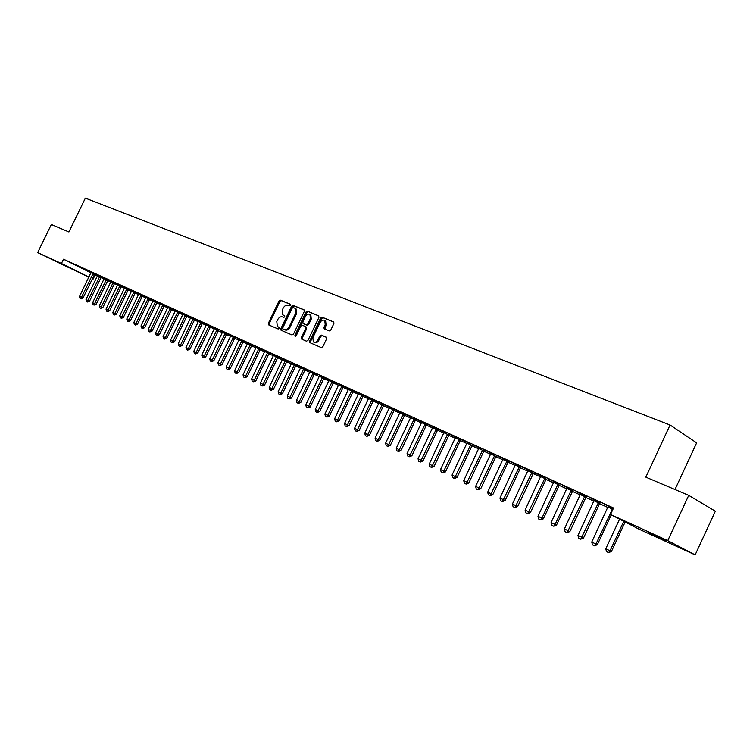 <?xml version="1.0" encoding="UTF-8"?>
<svg xmlns="http://www.w3.org/2000/svg" width="753" height="753" viewBox="0 0 753 753"><rect width="100%" height="100%" fill="white"/><g stroke="black" fill="none" stroke-linecap="round" stroke-linejoin="round"><path stroke-width="1.13" d="M290.291 305.238L290.074 304.099L280.474 300.183L278.986 301.049L268.36 323.272L268.652 324.891L278.168 328.995L279.222 328.393L279.099 327.31L277.33 326.473L276.784 321.512L277.678 319.649C279.005 317.314 280.596 316.401 282.46 316.891L283.712 317.418L284.756 316.815L284.653 315.742L282.789 314.858L282.309 309.972L283.194 308.109C284.521 305.774 286.121 304.852 287.994 305.332L289.237 305.84L290.291 305.238M666.16 541.134L648.248 532.559L666.16 541.134M68.89 267.682L54.16 260.557L68.89 267.682M329.212 330.915L330.793 330.03L333.89 323.526L333.748 321.983L322.162 317.211L320.609 318.095L309.662 341.034L309.841 342.634L321.267 347.585L322.849 346.709L326.586 338.85L326.416 337.269L321.371 335.104L319.799 335.979L317.954 339.857C316.589 342.126 315.055 342.822 313.342 341.937L312.853 337.683L320.072 322.557C321.484 320.223 323.065 319.545 324.797 320.524L325.192 324.675L323.988 327.207L324.148 328.769L329.212 330.915M610.532 514.478L667.751 540.635L695.151 554.886L638.977 529.152L610.532 514.478L613.544 507.993L63.506 259.211L61.435 263.484L88.92 277.019M88.854 277.132L37.65 252.613L51.336 224.479L68.918 231.952L85.362 198.114L670.066 425.012L645.829 477.138L688.731 495.37L667.751 540.635M37.65 252.613L61.435 263.484M304.316 311.422L303.986 309.784L293.105 305.341L291.599 306.217L280.869 328.656L281.038 330.219L291.966 334.944L293.491 334.078L304.316 311.422M307.478 311.205L318.594 315.752L318.933 317.408L308.005 340.328L306.452 341.194L301.567 339.057L301.388 337.476L305.803 328.223L305.464 326.567L302.339 325.249L300.805 326.124L296.221 335.716L295.054 336.262L294.922 335.16L305.944 312.09L307.478 311.205L318.924 316.015M674.989 489.525L696.638 442.858L670.066 425.012M590.07 497.789L600.565 502.675L590.07 497.789M612.961 509.254L607.878 507.089M562.312 485.224L572.544 489.996L562.312 485.224M586.088 497.206L580.299 494.58M535.496 473.091L545.473 477.741L535.496 473.091M559.3 485.064L553.634 482.494M509.574 461.363L519.316 465.9L509.574 461.363M527.862 470.681L512.426 504.011L517.669 506.515L533.463 473.223L527.844 470.804M533.388 473.317L535.439 474.249L533.453 473.223M484.499 450.012L494.015 454.454L484.499 450.012M508.313 461.956L502.882 459.49M460.234 439.037L469.533 443.366L460.234 439.037M484.038 450.943L478.72 448.524M436.74 428.401L445.823 432.636L436.74 428.401M460.516 440.289L455.311 437.917M413.99 418.103L422.866 422.245L413.99 418.103M437.728 429.954L432.617 427.629M391.927 408.117L400.615 412.173L391.927 408.117M415.628 419.939L410.62 417.651M370.532 398.441L379.041 402.413L370.532 398.441M394.186 410.216L389.273 407.966M349.787 389.047L358.108 392.934L349.787 389.047M373.375 400.784L368.556 398.572M329.645 379.936L337.796 383.738L329.645 379.936M353.166 391.626L348.432 389.452M310.085 371.088L318.067 374.815L310.085 371.088M333.532 382.722L328.892 380.594M291.091 362.485L298.913 366.137L291.091 362.485M314.462 374.072L309.897 371.982M272.624 354.126L280.295 357.713L272.624 354.126M295.92 365.666L291.43 363.605M254.674 346.004L262.195 349.524L254.674 346.004M277.876 357.496L273.471 355.463M237.214 338.106L244.593 341.551L237.214 338.106M260.331 349.533L256.001 347.547M220.224 330.416L227.472 333.805L220.224 330.416M243.247 341.796L238.993 339.829M203.696 322.933L210.802 326.256L203.696 322.933M226.615 334.257L222.436 332.327M187.591 315.648L194.575 318.914L187.591 315.648M210.416 326.915L206.303 325.014M171.919 308.551L178.762 311.761L171.919 308.551M194.632 319.761L190.584 317.888M156.633 301.642L163.363 304.786L156.633 301.642M179.252 312.787L175.27 310.942M141.743 294.903L148.36 297.99L141.743 294.903M164.258 305.982L160.333 304.174M127.229 288.333L133.723 291.373L127.229 288.333M149.631 299.355L145.762 297.567M113.063 281.923L119.454 284.916L113.063 281.923M135.352 292.889L131.549 291.119M99.245 275.673L105.533 278.61L99.245 275.673M121.431 286.573L117.684 284.832M85.767 269.565L91.951 272.464L85.767 269.565M107.83 280.408L104.14 278.695M72.608 263.606L78.688 266.458L72.608 263.606M94.558 274.393L90.925 272.708M63.506 259.211L90.897 272.812M94.426 274.563L97.419 275.956M97.504 275.636L86.021 299.534L89.532 301.209L101.006 277.584L104.074 278.968M107.688 280.605L110.804 282.017M110.879 281.697L99.274 305.887L102.832 307.591L114.437 283.674L117.609 285.105M121.28 286.771L124.499 288.239M124.584 287.91L112.846 312.401L116.461 314.123L128.198 289.914L131.483 291.402M131.568 291.072L119.765 315.714L123.398 317.446L135.201 293.096L138.543 294.602M138.627 294.272L126.758 319.065L130.42 320.816L142.289 296.305L145.696 297.849M145.781 297.51L133.836 322.463L137.526 324.223L149.471 299.562L152.934 301.125M153.019 300.795L141.009 325.908L144.727 327.677L156.737 302.857L160.257 304.457M160.342 304.118L148.266 329.381L152.012 331.169L164.098 306.198L167.684 307.817M167.768 307.478L155.626 332.911L159.391 334.709L171.543 309.577L175.195 311.224M175.28 310.885L163.062 336.478L166.865 338.295L179.092 312.994L182.81 314.679M182.894 314.34L170.602 340.092L174.432 341.928L186.735 316.467L190.518 318.171M190.603 317.832L178.245 343.754L182.104 345.599L194.472 319.969L198.321 321.719M198.406 321.371L185.982 347.462L189.869 349.326L202.312 323.526L206.228 325.305M210.256 327.122L214.247 328.939M218.295 330.774L222.361 332.619M222.446 332.261L209.795 358.889L213.777 360.791L226.446 334.473L230.587 336.346M230.672 335.989L217.937 362.795L221.956 364.716L234.701 338.219L238.927 340.13M239.012 339.772L226.201 366.758L230.249 368.688L243.078 342.022L247.37 343.961M247.455 343.594L234.569 370.768L238.654 372.716L251.558 345.862L255.935 347.848M256.02 347.481L243.05 374.834L247.163 376.801L260.152 349.759L264.614 351.783M264.698 351.416L251.643 378.957L255.804 380.943L268.868 353.712L273.405 355.774M273.49 355.397L260.359 383.136L264.548 385.141L277.697 357.722L282.328 359.812M282.413 359.435L269.197 387.371L273.424 389.395L286.648 361.779L291.364 363.915M291.449 363.539L278.158 391.673L282.413 393.706L295.731 365.902L300.532 368.076M300.616 367.69L287.241 396.031L291.533 398.073L304.937 370.071L309.831 372.293M309.916 371.907L296.447 400.445L300.786 402.516L314.274 374.307L319.263 376.566M319.347 376.18L305.793 404.926L310.161 407.015L323.743 378.608L328.826 380.905M328.91 380.519L315.272 409.472L319.677 411.571L333.344 382.957L338.53 385.301M338.605 384.915L324.882 414.075L329.334 416.202L343.086 387.381L348.366 389.772M348.451 389.376L334.633 418.753L339.123 420.899L352.969 391.861L358.353 394.299M358.437 393.894L344.526 423.497L349.063 425.661L363.002 396.407L368.49 398.892M368.565 398.488L354.569 428.316L359.143 430.5L373.177 401.029L378.768 403.552M378.853 403.147L364.753 433.201L369.375 435.403L383.503 405.707L389.207 408.286M393.988 410.46L399.796 413.096M399.881 412.682L385.592 443.197L390.299 445.437L404.625 415.289L410.554 417.971M410.639 417.557L396.247 448.299L400.991 450.567L415.421 420.183L421.473 422.922M421.548 422.499L407.072 453.494L411.863 455.781L426.386 425.153L432.551 427.949M432.636 427.525L418.056 458.756L422.894 461.071L437.521 430.208L443.809 433.06M443.894 432.627L429.21 464.112L434.095 466.436L448.826 435.338L455.245 438.246M455.33 437.813L440.543 469.543L445.475 471.896L460.309 440.543L466.86 443.508M466.945 443.075L452.054 475.058L457.033 477.44L471.971 445.832L478.654 448.863M478.739 448.421L463.744 480.668L468.771 483.068L483.821 451.207L490.645 454.294M490.721 453.852L475.623 486.363L480.696 488.791L495.86 456.666L502.825 459.819M502.9 459.377L487.69 492.151L492.82 494.608L508.096 462.22L515.203 465.429M515.278 464.987L499.964 498.034L505.141 500.51L520.521 467.858L527.778 471.143M517.669 506.515L514.967 507.588L531.731 472.846L540.569 476.941M540.654 476.48L525.105 510.092L530.394 512.624L546.01 479.416L553.568 482.833M559.074 485.327L566.793 488.829M572.346 491.351L580.234 494.928M580.318 494.457L564.421 528.945L569.88 531.552L585.853 497.479L593.91 501.131M593.985 500.66L577.975 535.449L583.49 538.084L599.586 503.71L607.822 507.437M101.156 277.386L97.495 275.683M79.15 266.571L85.277 269.442L79.15 266.571M114.588 283.476L110.87 281.744M92.468 272.595L98.699 275.513L92.468 272.595M128.349 289.707L124.574 287.957M106.117 278.779L112.451 281.744L106.117 278.779M142.449 296.098L138.618 294.329M120.103 285.105L126.542 288.126L120.103 285.105M156.897 302.65L153 300.852M134.439 291.59L140.999 294.658L134.439 291.59M171.703 309.361L167.75 307.535M149.141 298.244L155.815 301.369L149.141 298.244M186.895 316.251L182.875 314.396M164.229 305.078L171.016 308.25L164.229 305.078M202.472 323.31L198.397 321.427M179.703 312.081L186.622 315.309L179.703 312.081M218.464 330.558L214.313 328.647M195.592 319.272L202.632 322.557L195.592 319.272M234.88 338.003L230.663 336.054M211.904 326.651L219.076 330.002L211.904 326.651M251.728 345.636L247.436 343.66M228.667 334.238L235.971 337.655L228.667 334.238M269.047 353.486L264.68 351.482M245.883 342.031L253.337 345.514L245.883 342.031M286.837 361.553L282.394 359.51M263.588 350.041L271.184 353.59L263.588 350.041M305.125 369.845L300.607 367.765M281.791 358.277L289.538 361.901L281.791 358.277M323.931 378.373L319.328 376.255M300.522 366.749L308.419 370.448L300.522 366.749M343.283 387.136L338.596 384.99M319.79 375.474L327.856 379.239L319.79 375.474M363.191 396.172L358.419 393.979M339.641 384.454L347.877 388.303L339.641 384.454M383.701 405.462L378.834 403.241M360.085 393.706L368.49 397.631L360.085 393.706M404.822 415.035L399.862 412.776M381.15 403.241L389.743 407.251L381.15 403.241M426.593 424.908L421.529 422.593M402.874 413.077L411.656 417.171L402.874 413.077M449.033 435.083L443.875 432.73M425.276 423.214L434.255 427.403L425.276 423.214M472.187 445.578L466.926 443.178M448.393 433.672L457.589 437.964L448.393 433.672M496.076 456.403L490.702 453.965M472.272 444.477L481.675 448.863L472.272 444.477M520.747 467.585L515.259 465.1M496.933 455.64L506.562 460.13L496.933 455.64M546.236 479.143L540.626 476.602M522.422 467.18L532.286 471.773L522.422 467.18M572.581 491.088L566.849 488.49M548.786 479.106L558.895 483.821L548.786 479.106M599.83 503.437L593.966 500.783M576.073 491.455L586.427 496.283L576.073 491.455M613.375 508.36L604.32 504.237L613.328 508.454M688.731 495.37L715.35 511.193L695.151 554.886M95.123 274.911L93.108 279.081L92.365 278.742M92.374 278.723L93.108 279.081M283.777 315.413L283.297 315.149M284.775 315.884L284.163 315.62M278.318 327.018L277.763 326.717M279.222 327.433L278.638 327.179M290.329 304.334L281.34 300.663L279.862 301.529L269.235 323.734L269.273 325.155M304.306 310.038L293.971 305.822L292.465 306.697L281.744 329.117L281.791 330.558M293.275 307.497L292.22 308.109L282.799 327.828L282.912 328.92L284.333 329.541C286.215 330.059 287.825 329.136 289.171 326.783L295.628 313.257L295.176 308.382L293.275 307.497M283.815 329.4L283.015 328.976M295.308 308.457L296.042 308.862L296.503 313.728L290.037 327.254C288.7 329.607 287.091 330.52 285.208 330.002L283.89 329.438M306.273 327.009L306.669 328.694L302.254 337.946L302.311 339.405M308.344 311.695L306.81 312.57L295.684 336.28M310.377 318.632L309.991 314.519C308.297 313.587 306.753 314.265 305.37 316.561L302.857 321.832L303.007 323.385L306.311 324.797L307.855 323.922L310.377 318.632L311.243 319.112L310.857 315.008L310.217 314.65M303.92 323.884L303.186 323.479M311.243 319.112L308.721 324.392L307.186 325.268L304.052 323.959M324.976 320.627L325.663 321.013L326.058 325.155L324.882 329.108M313.916 342.248L314.208 342.399C315.931 343.283 317.465 342.587 318.83 340.318L317.954 339.857M326.548 337.391L322.246 335.574L320.674 336.45L318.83 340.318M333.871 322.115L323.028 317.691L321.465 318.575L310.528 341.504L310.594 342.973M90.934 272.661L79.517 296.418L81.456 297.35L93.052 273.621M82.999 298.075L81.202 298.913L81.456 297.35L82.999 298.075L94.586 274.356M80.948 298.79L79.978 298.32L79.517 296.418M89.532 301.209L87.725 302.047L87.988 300.475L99.65 276.605M99.481 276.831L101.184 277.349M87.47 301.925L86.491 301.454L86.021 299.534M104.159 278.648L92.61 302.697L94.605 303.647L106.324 279.636M96.139 304.381L94.078 305.106L94.605 303.647L96.139 304.381L107.867 280.37M94.078 305.106L93.08 304.626L92.61 302.697M102.832 307.591L100.751 308.316L101.288 306.857L113.082 282.695M112.912 282.921L114.616 283.429M100.751 308.316L99.744 307.826L99.274 305.887M117.694 284.785L106.022 309.125L108.065 310.104L119.915 285.792M109.599 310.838L107.519 311.573L108.065 310.104L109.599 310.838L121.459 286.535M107.519 311.573L106.493 311.074L106.022 309.125M116.461 314.123L114.616 314.98L114.917 313.389L126.833 288.926M126.664 289.152L128.377 289.67M114.362 314.858L113.327 314.368L112.846 312.401M123.398 317.446L121.544 318.312L121.854 316.712L133.846 292.108M133.667 292.333L135.389 292.842M121.289 318.19L120.245 317.691L119.765 315.714M130.42 320.816L128.292 321.569L128.876 320.081L140.933 295.317M140.764 295.543L142.477 296.061M128.292 321.569L127.238 321.06L126.758 319.065M137.526 324.223L135.653 325.098L135.982 323.489L148.115 298.574M147.936 298.8L149.659 299.308M135.399 324.976L134.326 324.468L133.836 322.463M144.727 327.677L142.581 328.44L143.183 326.943L155.382 301.868M155.203 302.094L156.925 302.602M142.581 328.44L141.498 327.913L141.009 325.908M152.012 331.169L149.856 331.941L150.468 330.435L162.733 305.2M162.563 305.436L164.286 305.944M149.856 331.941L148.765 331.414L148.266 329.381M159.391 334.709L157.226 335.48L157.848 333.974L170.187 308.579M170.009 308.815L171.74 309.323M157.226 335.48L156.116 334.953L155.626 332.911M166.865 338.295L164.691 339.076L177.736 311.996M177.557 312.231L179.289 312.74M164.691 339.076L163.561 338.53L163.062 336.478M174.432 341.928L172.249 342.709L185.379 315.46M185.2 315.695L186.932 316.204M172.249 342.709L171.11 342.163L170.602 340.092M182.104 345.599L179.901 346.389L193.116 318.971M192.937 319.206L194.669 319.714M179.901 346.389L178.743 345.834L178.245 343.754M189.869 349.326L187.657 350.117L200.957 322.529M200.778 322.764L202.51 323.263M187.657 350.117L186.48 349.561L185.982 347.462M206.313 324.957L193.813 351.227L196.185 352.357L208.901 326.124M197.738 353.101L195.507 353.901L196.185 352.357L197.738 353.101L210.454 326.868M195.507 353.901L194.321 353.326L193.813 351.227M214.332 328.581L201.748 355.03L204.148 356.178L216.949 329.767M205.701 356.922L203.461 357.731L204.148 356.178L205.701 356.922L218.502 330.511M203.461 357.731L202.265 357.148L201.748 355.03M213.777 360.791L211.527 361.609L225.1 333.466M224.912 333.711L226.653 334.21M211.527 361.609L210.313 361.016L209.795 358.889M221.956 364.716L219.697 365.534L233.364 337.212M233.166 337.457L234.917 337.946M219.697 365.534L218.464 364.941L217.937 362.795M230.249 368.688L227.971 369.516L241.732 341.005M241.544 341.25L243.285 341.74M227.971 369.516L226.728 368.914L226.201 366.758M238.654 372.716L236.367 373.554L250.212 344.846M250.024 345.09L251.775 345.589M236.367 373.554L235.096 372.942L234.569 370.768M247.163 376.801L244.866 377.648L258.816 348.743M258.618 348.997L260.369 349.486M244.866 377.648L243.586 377.027L243.05 374.834M255.804 380.943L253.488 381.79L267.531 352.696M267.334 352.941L269.085 353.43M253.488 381.79L252.18 381.169L251.643 378.957M264.548 385.141L262.223 385.997L276.37 356.706M276.172 356.95L277.923 357.44M262.223 385.997L260.905 385.357L260.359 383.136M273.424 389.395L271.08 390.252L285.321 360.762M285.123 361.016L286.874 361.496M271.08 390.252L269.743 389.612L269.197 387.371M282.413 393.706L280.06 394.572L294.404 364.876M294.207 365.13L295.957 365.61M280.06 394.572L278.704 393.923L278.158 391.673M291.533 398.073L289.161 398.958L303.619 369.055M303.412 369.309L305.172 369.789M289.161 398.958L287.787 398.299L287.241 396.031M300.786 402.516L298.404 403.401L312.956 373.281M312.749 373.544L314.509 374.015M298.404 403.401L297.011 402.733L296.447 400.445M310.161 407.015L307.77 407.91L322.425 377.573M322.218 377.837L323.978 378.307M307.77 407.91L306.358 407.222L305.793 404.926M319.677 411.571L317.267 412.475L332.035 381.931M331.828 382.195L333.588 382.665M317.267 412.475L315.836 411.787L315.272 409.472M329.334 416.202L326.906 417.115L341.777 386.345M341.57 386.609L343.33 387.08M326.906 417.115L325.447 416.409L324.882 414.075M339.123 420.899L336.685 421.812L351.67 390.835M351.453 391.089L353.213 391.56M336.685 421.812L335.207 421.106L334.633 418.753M349.063 425.661L346.606 426.584L361.704 395.381M361.487 395.645L363.247 396.106M346.606 426.584L345.109 425.869L344.526 423.497M359.143 430.5L356.668 431.431L371.878 399.994M371.662 400.257L373.422 400.718M356.668 431.431L355.152 430.697L354.569 428.316M369.375 435.403L366.89 436.345L382.213 404.672M381.997 404.945L383.757 405.396M366.89 436.345L365.346 435.601L364.753 433.201M389.292 407.881L375.098 438.161L378.232 439.658L392.699 409.425M379.757 440.383L377.253 441.333L378.232 439.658L379.757 440.383L394.243 410.15M377.253 441.333L375.691 440.58L375.098 438.161M390.299 445.437L387.776 446.397L403.344 414.254M403.119 414.526L404.879 414.969M387.776 446.397L386.195 445.635L385.592 443.197M400.991 450.567L398.469 451.536L414.15 419.148M413.924 419.421L415.684 419.863M398.469 451.536L396.85 450.765L396.247 448.299M411.863 455.781L409.312 456.76L425.125 424.118M424.899 424.4L426.65 424.833M409.312 456.76L407.674 455.97L407.072 453.494M422.894 461.071L420.325 462.06L436.26 429.172M436.034 429.445L437.794 429.878M420.325 462.06L418.668 461.26L418.056 458.756M434.095 466.436L431.516 467.434L447.574 434.302M447.348 434.575L449.099 434.999M431.516 467.434L429.822 466.625L429.21 464.112M445.475 471.896L442.877 472.903L459.066 439.507M458.831 439.79L460.582 440.204M442.877 472.903L441.164 472.075L440.543 469.543M457.033 477.44L454.417 478.456L470.738 444.797M470.503 445.079L472.253 445.494M454.417 478.456L452.675 477.618L452.054 475.058M468.771 483.068L466.145 484.094L482.598 450.172M482.362 450.454L484.104 450.868M466.145 484.094L464.375 483.247L463.744 480.668M480.696 488.791L478.051 489.827L494.646 455.631M494.41 455.923L496.152 456.318M478.051 489.827L476.254 488.961L475.623 486.363M492.82 494.608L490.165 495.653L506.891 461.184M506.647 461.467L508.388 461.862M490.165 495.653L488.33 494.768L487.69 492.151M505.141 500.51L502.467 501.564L519.335 466.822M519.09 467.114L520.822 467.5M502.467 501.564L500.604 500.679L499.964 498.034M514.967 507.588L513.075 506.675L512.426 504.011M530.394 512.624L527.684 513.697L544.833 478.381M544.588 478.673L546.32 479.049M527.684 513.697L525.763 512.774L525.105 510.092M553.653 482.372L537.99 516.276L541.896 518.149L557.907 484.301M543.337 518.826L540.607 519.918L541.896 518.149L543.337 518.826L559.375 484.97M540.607 519.918L538.649 518.977L537.99 516.276M566.868 488.368L551.092 522.554L555.065 524.465L571.198 490.325M556.495 525.133L553.747 526.243L555.065 524.465L556.495 525.133L572.666 490.994M553.747 526.243L551.761 525.283L551.092 522.554M569.88 531.552L567.113 532.672L584.714 496.453M584.46 496.754L586.173 497.112M567.113 532.672L565.089 531.693L564.421 528.945M583.49 538.084L580.704 539.204L598.466 502.684M598.202 502.995L599.906 503.343M580.704 539.204L578.652 538.216L577.975 535.449M607.897 506.957L591.754 542.056L595.943 544.061L612.453 509.028M597.336 544.72L594.531 545.859L595.943 544.061L597.336 544.72L611.248 514.845M594.531 545.859L592.442 544.852L591.754 542.056M619.568 519.146L605.788 548.786L610.043 550.829L623.766 521.311M611.427 551.478L608.603 552.627L610.043 550.829L611.427 551.478L625.131 522.008M608.603 552.627L606.476 551.61L605.788 548.786M269.235 323.734L268.36 323.272M279.862 301.529L278.986 301.049M281.34 300.663L280.474 300.183M281.744 329.117L280.869 328.656M292.465 306.697L291.599 306.217M293.971 305.822L293.105 305.341M285.208 330.002L284.333 329.541M290.037 327.254L289.171 326.783M296.503 313.728L295.628 313.257M302.254 337.946L301.388 337.476M306.669 328.694L305.803 328.223M306.339 327.037L305.596 326.633M295.797 335.622L294.922 335.16M306.81 312.57L305.944 312.09M307.186 325.268L306.311 324.797M308.721 324.392L307.855 323.922M324.854 327.677L323.988 327.207M326.058 325.155L325.192 324.675M320.674 336.45L319.799 335.979M322.246 335.574L321.371 335.104M310.528 341.504L309.662 341.034M321.465 318.575L320.609 318.095M323.028 317.691L322.162 317.211M94.407 274.591L92.892 273.838M94.229 274.892L92.704 274.139M100.817 277.895L99.302 277.132M107.679 280.615L106.164 279.852M107.491 280.916L105.975 280.163M114.249 283.985L112.724 283.232M121.28 286.78L119.746 286.018M121.082 287.091L119.558 286.328M128.001 290.225L126.476 289.472M135.003 293.406L133.479 292.644M142.101 296.626L140.566 295.863M149.273 299.882L147.739 299.12M156.539 303.177L155.005 302.414M163.89 306.518L162.366 305.756M171.345 309.897L169.811 309.135M178.885 313.323L177.35 312.561M186.528 316.797L184.993 316.025M194.265 320.307L192.73 319.536M202.105 323.865L200.571 323.093M210.247 327.131L208.713 326.36M210.04 327.47L208.506 326.698M218.295 330.783L216.76 330.012M218.088 331.113L216.553 330.351M226.239 334.812L224.705 334.05M234.494 338.568L232.959 337.796M242.861 342.361L241.327 341.589M251.342 346.211L249.808 345.439M259.936 350.107L258.401 349.345M268.652 354.07L267.117 353.298M277.481 358.07L275.946 357.308M286.432 362.137L284.898 361.365M295.505 366.259L293.981 365.487M304.711 370.438L303.186 369.667M314.048 374.674L312.523 373.902M323.517 378.966L321.992 378.204M333.118 383.324L331.593 382.562M342.86 387.748L341.335 386.986M352.733 392.238L351.218 391.466M362.767 396.784L361.252 396.022M372.933 401.405L371.427 400.634M383.258 406.093L381.752 405.321M393.979 410.46L392.482 409.698M393.744 410.846L392.238 410.084M404.38 415.675L402.874 414.912M415.176 420.569L413.679 419.816M426.132 425.549L424.645 424.796M437.267 430.603L435.78 429.841M448.572 435.733L447.094 434.98M460.055 440.947L458.577 440.194M471.717 446.237L470.249 445.484M483.558 451.612L482.099 450.868M495.596 457.08L494.147 456.327M507.833 462.634L506.383 461.881M520.257 468.272L518.817 467.528M532.889 474.004L531.458 473.27M545.737 479.84L544.315 479.096M559.065 485.337L557.653 484.603M558.792 485.76L557.38 485.026M572.346 491.361L570.943 490.627M572.073 491.784L570.661 491.06M585.57 497.921L584.177 497.196M599.303 504.152L597.92 503.428M612.782 509.64L612.189 509.329M612.556 510.12L611.907 509.772M296.042 308.862L295.176 308.382M306.509 327.141L305.633 326.67M310.857 315.008L309.991 314.519M325.663 321.013L324.797 320.524"/></g></svg>
